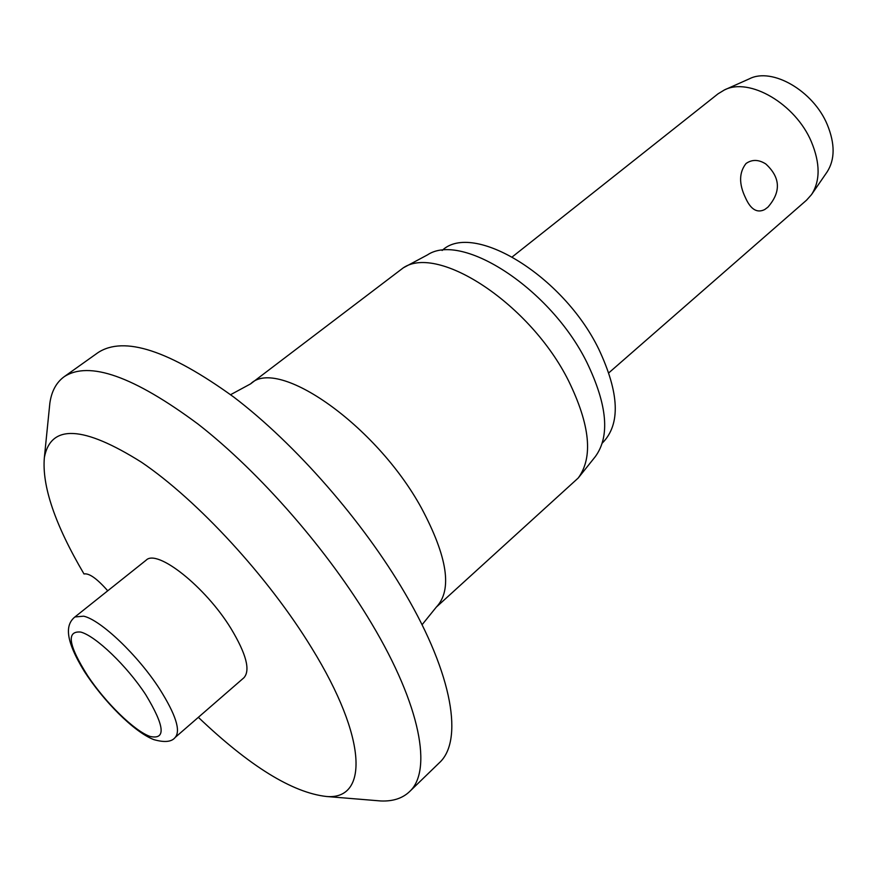 <?xml version="1.0" encoding="UTF-8"?>
<svg xmlns="http://www.w3.org/2000/svg" width="877" height="877" viewBox="0 0 877 877"><rect width="100%" height="100%" fill="white"/><g stroke="black" fill="none" stroke-linecap="round" stroke-linejoin="round"><path stroke-width="1.32" d="M198.345 717.32C249.66 766.235 292.37 792.622 326.452 796.491C368.296 800.109 367.825 738.872 311.697 647.993C268.45 577.154 197.829 500.449 141.526 462.256C83.14 425.542 50.756 423.942 44.376 457.454C41.811 485.858 55.021 524.698 84.006 573.964C89.048 572.955 96.963 578.568 107.739 590.802M374.994 800.493L380.782 800.964C392.797 801.468 402.335 798.41 409.395 791.767C432.482 771.146 420.96 705.974 371.563 623.437C328.491 550.975 259.976 472.396 198.202 424.205C133.699 376.277 89.005 360.458 64.109 376.759C56.292 382.493 51.535 391.306 49.846 403.223L49.265 409M409.395 791.767L439.245 762.869C463.341 741.24 453.288 675.575 405.163 593.543C363.199 521.519 295.494 444.069 233.764 397.073C169.228 350.383 123.953 335.573 97.95 352.664L64.109 376.759M422.045 624.775L436.308 607.114L578.217 478.02C593.323 457.421 590.122 425.049 568.603 380.903C530.552 304.297 438.368 243.949 403.321 267.814L250.57 383.885L230.607 394.683M578.217 478.02L595.286 456.654C610.162 436.395 607.377 405.031 586.943 362.563C550.844 288.95 462.058 231.572 427.439 254.911L403.321 267.814M602.324 443.038L602.499 442.874C620.686 424.369 619.436 393.104 598.739 349.079C563.023 275.433 472.922 221.344 442.293 250.329L442.096 250.471M74.918 616.959L146.097 560.217C157.016 548.509 205.481 586.779 230.969 628.513C246.273 653.946 250.581 670.368 243.905 677.768L175.17 737.447C180.958 730.782 175.762 714.612 159.581 688.927C137.974 655.338 100.756 619.94 83.666 616.18L74.918 616.959C65.238 624.83 64.887 639.563 84.247 671.267C103.311 700.844 133.929 731.966 153.804 739.618C164.569 742.666 171.684 741.942 175.17 737.447M608.846 372.813L806.522 200.197L811.477 194.661C820.335 180.958 820.302 163.319 811.368 141.756C795.483 103.804 749.265 77.001 724.369 89.969L718.022 93.839L512.343 256.829M764.7 209.548C757.048 213.374 750.624 209.417 745.439 197.676C738.818 183.885 739.004 172.506 746.02 163.528C752.017 159.296 758.605 159.428 765.785 163.955C780.519 177.505 781.221 191.92 767.879 207.18L764.7 209.548M811.477 194.661L827.022 172.067C835.057 159.636 835.134 143.806 827.252 124.567C813.275 90.748 772.045 67.08 749.418 78.798L724.369 89.969M436.308 607.114C452.554 590.068 447.566 556.983 421.344 507.849C376.036 424.994 277.538 356.632 250.57 383.885M87.612 675.674C105.404 702.598 134.455 731.034 150.022 736.428C166.148 740.024 164.712 726.09 145.714 694.661C126.88 665.851 95.692 636 80.75 632.065C66.104 630.695 68.395 645.231 87.612 675.674M44.376 457.454L49.846 403.223M326.452 796.491L380.782 800.964"/></g></svg>
